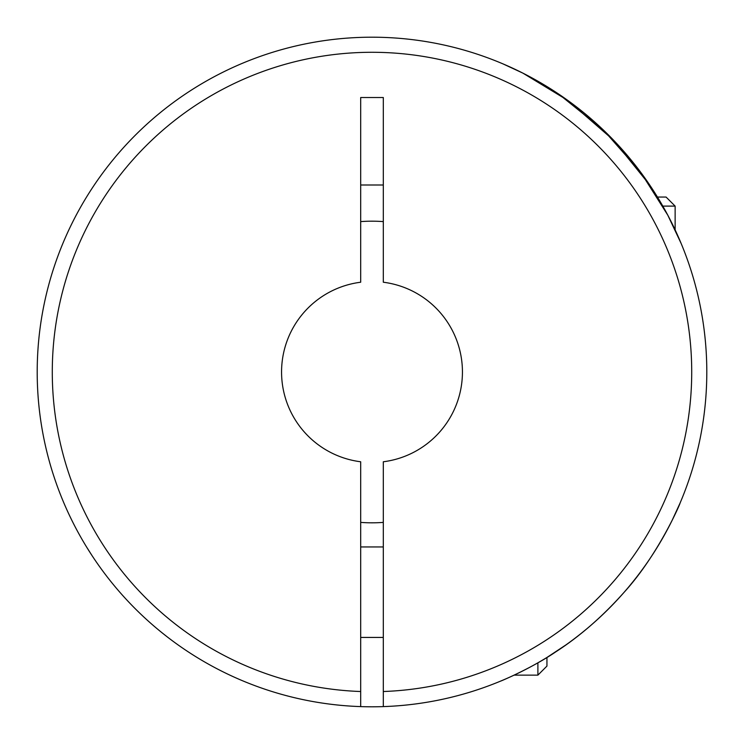 <?xml version="1.0" encoding="UTF-8"?>
<svg xmlns="http://www.w3.org/2000/svg" width="744" height="744" viewBox="0 0 744 744"><rect width="100%" height="100%" fill="white"/><g stroke="black" fill="none" stroke-linecap="round" stroke-linejoin="round"><path stroke-width="1.12" d="M360.691 522.39A150.809 150.809 0 0 0 383.309 522.39M537.893 662.811L537.893 675.134L546.942 666.085L546.942 657.464L566.203 644.723M624.207 592.187C602.649 616.441 579.809 636.353 555.694 651.911C533.941 666.819 503.251 680.23 500.489 681.16C503.846 679.988 534.397 666.54 555.87 651.791C580.069 636.129 602.845 616.264 624.207 592.187C658.654 554.401 680.955 502.005 680.016 503.204C680.816 502.33 658.533 554.559 624.207 592.187M672.083 520.465L680.016 503.204M360.691 706.605A334.8 334.8 0 0 0 383.309 706.605L383.309 461.773A90.489 90.489 0 0 0 383.309 282.227L383.309 97.52L360.691 97.52L360.691 282.227A90.489 90.489 0 0 0 360.691 461.773L360.691 706.605A334.8 334.8 0 0 1 37.2 372A334.8 334.8 0 0 1 372 37.2A334.8 334.8 0 0 1 706.8 372A334.8 334.8 0 0 1 383.309 706.605A334.8 334.8 0 0 0 706.8 372A334.8 334.8 0 0 0 372 37.2A334.8 334.8 0 0 0 37.2 372A334.8 334.8 0 0 0 360.691 706.605M649.698 184.996L613.456 140.077L567.709 100.356L522.883 73.126L503.204 63.984L521.6 72.484M559.004 94.293L603.737 130.358L640.733 172.31L667.796 215.174L681.16 243.511M92.34 556.075L86.537 546.942M167.939 637.431L162.006 632.753M537.893 675.134L514.141 675.134M383.309 546.942L360.691 546.942M383.309 637.431L360.691 637.431M657.464 197.058L666.085 197.058L675.134 206.107L662.811 206.107M675.134 206.107L675.134 229.859M360.691 184.996L383.309 184.996M383.309 221.61A150.809 150.809 0 0 0 360.691 221.61M637.431 576.061L636.213 577.632M552.085 654.246L546.942 657.464M360.691 691.52A319.715 319.715 0 0 1 52.285 372A319.715 319.715 0 0 1 372 52.285A319.715 319.715 0 0 1 691.715 372A319.715 319.715 0 0 1 383.309 691.52"/></g></svg>

